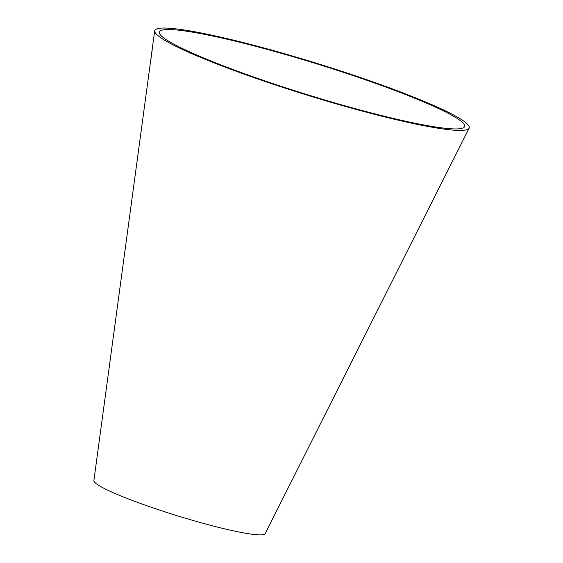 <?xml version="1.0" encoding="UTF-8"?>
<svg xmlns="http://www.w3.org/2000/svg" width="563" height="563" viewBox="0 0 563 563"><rect width="100%" height="100%" fill="white"/><g stroke="black" fill="none" stroke-linecap="round" stroke-linejoin="round"><path stroke-width="0.84" d="M458.085 128.885A159.822 16.13 17.2 0 0 464.552 126.752A159.822 16.13 17.2 0 0 316.751 63.83A159.822 16.13 17.2 0 0 159.252 32.246A159.822 16.13 17.2 0 0 288.369 88.68A159.822 16.13 17.2 0 0 458.085 128.885M462.448 130.37A164.6 16.608 17.2 0 0 469.12 128.174A164.6 16.608 17.2 0 0 316.899 63.366A164.6 16.608 17.2 0 0 154.684 30.838A164.6 16.608 17.2 0 0 287.658 88.961A164.6 16.608 17.2 0 0 462.448 130.37M151.334 55.688L93.88 480.633A89.665 9.05 17.2 0 0 166.317 512.295A89.665 9.05 17.2 0 0 261.535 534.85A89.665 9.05 17.2 0 0 265.166 533.654L469.12 128.174M151.18 56.772L154.684 30.838M152.46 47.348L151.869 51.719M152.116 50.494L151.954 51.705M151.334 56.244L151.116 57.405M151.201 57.412L151.32 58.024M151.883 51.69L151.306 55.969L151.947 52.127M152.024 50.536L152.256 48.819M151.482 54.555L151.736 52.662"/></g></svg>
